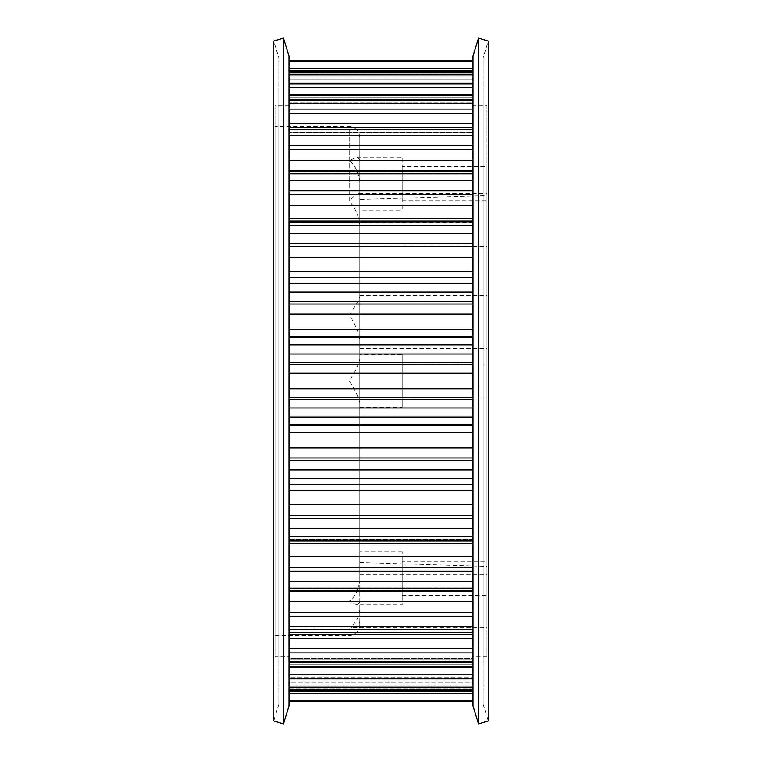 <?xml version="1.0" encoding="UTF-8"?>
<svg xmlns="http://www.w3.org/2000/svg" width="762" height="762" viewBox="0 0 762 762"><rect width="100%" height="100%" fill="white"/><g stroke="black" fill="none" stroke-linecap="round" stroke-linejoin="round"><path stroke-width="0.57" stroke-dasharray="3.81 2.86" d="M278.825 105.089L278.825 656.911L278.825 105.089L288.998 105.089L288.998 656.911L288.998 105.089M278.825 656.911L288.998 656.911M278.825 704.288L273.739 720.928L273.739 41.072L278.825 57.712L278.825 704.288L278.825 57.712M483.175 105.089L483.175 656.911L483.175 105.089L473.002 105.089L473.002 656.911L473.002 105.089M483.175 656.911L473.002 656.911M483.175 704.288L488.261 720.928L488.261 41.072L483.175 57.712L483.175 704.288L483.175 57.712M478.536 723.9L478.536 38.1M473.002 705.803L473.002 56.197M486.994 105.385L486.994 656.615L486.994 105.385L473.002 105.385L473.002 656.615L473.002 105.385M486.994 656.615L473.002 656.615M402.203 561.308L402.203 595.389L402.203 561.308L486.994 561.308L486.994 595.389L486.994 561.308M402.203 595.389L486.994 595.389M402.203 166.611L402.203 200.692L402.203 166.611L486.994 166.611L486.994 200.692L486.994 166.611M402.203 200.692L486.994 200.692M402.203 363.96L402.203 398.04L402.203 363.96L486.994 363.96L486.994 398.04L486.994 363.96M402.203 398.04L486.994 398.04M359.797 609.848C358.397 619.001 354.863 624.621 349.206 626.707L353.263 627.612C356.978 627.707 359.159 625.573 359.797 621.192L359.797 354.501L402.203 354.501L402.203 407.499L402.203 354.501M359.797 407.499L402.203 407.499M359.797 339.319C358.397 331.413 354.863 323.364 349.206 315.163C354.863 306.905 358.388 300.847 359.797 297.009L359.797 580.311C358.397 590.15 354.863 597.141 349.206 601.294L356.797 604.847L402.203 604.847L402.203 551.85L402.203 604.847M359.797 580.311L359.797 551.85L402.203 551.85M359.797 574.615L486.994 574.615L486.994 627.612L486.994 574.615M353.263 627.612L486.994 627.612M359.797 402.908C358.397 396.821 354.863 389.525 349.206 381C354.863 372.485 358.388 365.179 359.797 359.093L359.797 137.227L359.797 159.782L356.797 157.153L349.206 160.706C354.863 164.859 358.388 171.85 359.797 181.689L359.797 297.009M356.797 157.153L402.203 157.153L402.203 210.15L402.203 157.153M359.797 159.782L359.797 210.15L402.203 210.15M359.797 210.15L359.797 181.689M359.797 199.463L359.797 562.537L359.797 199.463L486.994 195.52L486.994 566.48L486.994 195.52M359.797 562.537L486.994 566.48M356.797 604.847L359.797 602.218L359.797 624.773A10.601 10.601 0 0 1 349.206 635.375L275.006 635.375L275.006 126.625L275.006 635.375M359.797 193.834L359.188 193.367C356.873 193.653 353.549 196.234 349.206 201.13L349.206 126.625L275.006 126.625M359.188 193.367L486.994 193.367L486.994 246.364L486.994 193.367M359.797 246.364L486.994 246.364M359.797 295.523L486.994 295.523L486.994 348.52L486.994 295.523M359.797 348.52L486.994 348.52M288.998 656.615L288.998 105.385L288.998 656.615L275.006 656.615L275.006 105.385L275.006 656.615M288.998 105.385L275.006 105.385M473.002 484.394L473.002 337.499L473.002 490.252L473.002 484.394L288.998 484.613L288.998 337.499L288.998 490.252L288.998 484.394L473.002 484.394M473.002 539.62L473.002 490.252L473.002 540.963L473.002 539.62L288.998 539.62L473.002 539.344L473.002 543.563L473.002 539.344L288.998 539.344L288.998 540.963L288.998 490.252L288.998 540.963L288.998 539.62L473.002 539.62M473.002 588.74L473.002 543.563L473.002 591.503L473.002 588.74L288.998 588.74L288.998 587.854L473.002 587.854L473.002 590.636L473.002 587.854L288.998 587.854L288.998 591.503L288.998 539.344L288.998 591.503L288.998 588.74L473.002 588.74M473.002 629.888L473.002 590.636L473.002 634.279L473.002 629.888L288.998 629.888L288.998 628.05L473.002 628.05L473.002 629.65L473.002 628.05L288.998 628.05L288.998 634.279L288.998 587.854L288.998 634.279L288.998 629.888L473.002 629.888M473.002 661.464L473.002 629.65L473.002 667.636L473.002 661.464L288.998 661.464L288.998 658.378L473.002 658.378L473.002 659.101L473.002 658.378L288.998 658.378L288.998 667.636L288.998 628.05L288.998 667.636L288.998 661.464L473.002 661.464M473.002 682.266L473.002 659.101L473.002 690.315L473.002 682.266L288.998 682.266L288.998 677.694L473.002 677.694L288.998 677.694L288.998 690.315L288.998 658.378L288.998 690.315L288.998 682.266L473.002 682.266M288.998 677.875L288.998 680.904L288.998 677.875L473.002 677.875L473.002 680.904L473.002 677.875L288.998 677.875M288.998 277.387L288.998 221.037L288.998 283.293L288.998 277.387L473.002 277.387L473.002 283.293L473.002 277.387M288.998 221.037L288.998 170.498L288.998 222.656L288.998 221.037L473.002 221.037L473.002 225.409L473.002 221.037M288.998 170.498L288.998 127.721L288.998 174.146L288.998 170.498L473.002 170.498L473.002 173.507L473.002 170.498M288.998 127.721L288.998 94.364L288.998 133.95L288.998 127.721L473.002 127.721L473.002 129.578L473.002 127.721M288.998 94.364L288.998 71.685L288.998 103.622L288.998 94.364L473.002 94.364L473.002 97.107L473.002 94.364M288.998 71.685L288.998 84.306L288.998 60.569L288.998 84.306L288.998 71.685L473.002 71.685L473.002 75.762L473.002 71.685M288.998 60.569L473.002 60.569L473.002 84.306L473.002 60.569L288.998 60.598M359.797 624.773L359.797 621.192M359.797 137.227C359.169 130.788 355.644 127.254 349.206 126.625L349.206 201.13C354.863 207.064 358.388 214.96 359.797 224.809M473.002 336.794L473.002 329.26L473.002 336.794L288.998 336.794L288.998 337.499L288.998 329.26L288.998 336.794M473.002 314.03L473.002 329.26L473.002 304.057L473.002 314.03L288.998 314.03L288.998 329.26L288.998 314.03M473.002 301.647L473.002 292.056L473.002 301.647L288.998 301.647L288.998 304.057L288.998 292.056L288.998 301.647M473.002 283.293L473.002 292.056L473.002 283.293L288.998 283.293L288.998 292.056L288.998 283.293M473.002 277.606L473.002 271.748L473.002 277.606L288.998 277.606L473.002 277.606M473.002 257.404L473.002 271.748L473.002 246.764L473.002 257.404L288.998 257.404M473.002 243.621L473.002 233.486L473.002 243.621L288.998 243.621M473.002 225.409L473.002 233.486L473.002 225.409L288.998 225.409M473.002 222.38L473.002 221.275L473.002 222.656L288.998 222.38L473.002 222.38M473.002 218.437L473.002 205.521L473.002 218.437L288.998 218.437M473.002 194.624L473.002 205.521L473.002 190.881L473.002 194.624L288.998 194.624M473.002 180.584L473.002 190.881L473.002 173.507L473.002 180.584L288.998 180.584M473.002 173.26L473.002 171.288L473.002 174.146L473.002 173.26L288.998 173.26L473.002 173.26M473.002 171.364L473.002 160.382L473.002 171.364L288.998 171.364L473.002 171.364M473.002 149.657L473.002 160.382L473.002 145.437L473.002 149.657L288.998 149.657M473.002 135.379L473.002 145.437L473.002 129.578L473.002 135.379L288.998 135.379M473.002 132.112L473.002 129.369L473.002 133.95L473.002 132.112L288.998 132.112L473.002 132.112M473.002 132.35L473.002 123.72L473.002 132.35L288.998 132.35L473.002 132.35M473.002 113.567L473.002 123.72L473.002 109.052L473.002 113.567L288.998 113.567M473.002 99.622L473.002 109.052L473.002 95.307L473.002 99.622L288.998 99.622M473.002 100.536L473.002 97.107L473.002 103.622L473.002 100.536L288.998 100.536L473.002 100.536M473.002 102.899L473.002 96.955L473.002 102.899L288.998 102.899L473.002 102.899M473.002 87.763L473.002 96.955L473.002 83.125L473.002 87.763L288.998 87.763M473.002 74.676L473.002 83.125L473.002 72.019L473.002 74.676L288.998 74.676M473.002 70.514L473.002 76.762L473.002 70.514L288.998 70.514L473.002 70.514M288.998 76.762L473.002 76.762L288.998 76.762M288.998 688.772L288.998 680.904L288.998 693.363L288.998 688.772L473.002 688.772L473.002 680.904L473.002 693.363L473.002 688.772L288.998 688.772M473.002 700.507L473.002 693.363L473.002 701.402L473.002 700.507L288.998 700.507L288.998 693.363L288.998 700.507M473.002 695.849L473.002 701.431L473.002 691.486L473.002 695.849L288.998 695.849L288.998 701.431L288.998 691.486L288.998 695.849L473.002 695.849M288.998 685.238L288.998 691.486L288.998 685.238L473.002 685.238L473.002 691.486L473.002 685.238L288.998 685.238M359.797 354.501L359.797 359.093M359.797 551.85L359.797 602.218M288.998 705.803L288.998 56.197M283.464 723.9L283.464 38.1M288.998 659.101L473.002 659.101L288.998 659.101M288.998 629.65L473.002 629.65L288.998 629.65M288.998 590.636L473.002 590.636L288.998 590.636M288.998 543.563L473.002 543.563M288.998 490.252L473.002 490.252M288.998 173.507L473.002 173.507M288.998 129.578L473.002 129.578M288.998 95.307L473.002 95.307M288.998 72.019L473.002 72.019M288.998 66.151L473.002 66.151L288.998 66.151M288.998 75.762L473.002 75.762L288.998 75.762M288.998 97.107L473.002 97.107L288.998 97.107M288.998 129.369L473.002 129.369L288.998 129.369M288.998 171.288L473.002 171.288L288.998 171.288M288.998 221.275L473.002 221.275L288.998 221.275M288.998 277.397L473.002 277.397L288.998 277.397M288.998 96.955L473.002 96.955L288.998 96.955M288.998 79.734L473.002 79.734L288.998 79.734M288.998 84.125L473.002 84.125L288.998 84.125M288.998 81.096L473.002 81.096L288.998 81.096M288.998 73.228L473.002 73.228L288.998 73.228M288.998 61.493L473.002 61.493M288.998 68.637L473.002 68.637M288.998 83.125L473.002 83.125M288.998 109.052L473.002 109.052M288.998 123.72L473.002 123.72M288.998 145.437L473.002 145.437M288.998 160.382L473.002 160.382M288.998 190.881L473.002 190.881M288.998 205.521L473.002 205.521M288.998 233.486L473.002 233.486M288.998 246.764L473.002 246.764M288.998 271.748L473.002 271.748M288.998 292.056L473.002 292.056M288.998 304.057L473.002 304.057M288.998 329.26L473.002 329.26M288.998 337.499L473.002 337.499M288.998 344.929L473.002 344.929M288.998 354.044L473.002 354.044M288.998 362.722L473.002 362.722M288.998 364.312L473.002 364.312M288.998 373.237L473.002 373.237M288.998 388.763L473.002 388.763M288.998 397.688L473.002 397.688M288.998 399.278L473.002 399.278M288.998 407.956L473.002 407.956M288.998 417.071L473.002 417.071M288.998 424.501L473.002 424.501M288.998 425.206L473.002 425.206M288.998 432.74L473.002 432.74M288.998 447.97L473.002 447.97M288.998 457.943L473.002 457.943M288.998 460.353L473.002 460.353M288.998 469.944L473.002 469.944M288.998 478.707L473.002 478.707M288.998 484.603L473.002 484.603M288.998 504.596L473.002 504.596M288.998 515.236L473.002 515.236M288.998 518.379L473.002 518.379M288.998 528.514L473.002 528.514M288.998 536.591L473.002 536.591M288.998 540.725L473.002 540.725L288.998 540.725M288.998 556.479L473.002 556.479M288.998 567.376L473.002 567.376M288.998 571.119L473.002 571.119M288.998 581.416L473.002 581.416M288.998 588.493L473.002 588.493M288.998 590.712L473.002 590.712L288.998 590.712M288.998 601.618L473.002 601.618M288.998 612.343L473.002 612.343M288.998 616.563L473.002 616.563M288.998 626.621L473.002 626.621M288.998 632.422L473.002 632.422M288.998 632.631L473.002 632.631L288.998 632.631M288.998 638.28L473.002 638.28M288.998 648.433L473.002 648.433M288.998 652.948L473.002 652.948M288.998 662.378L473.002 662.378M288.998 666.693L473.002 666.693M288.998 664.893L473.002 664.893L288.998 664.893M288.998 665.045L473.002 665.045L288.998 665.045M288.998 674.237L473.002 674.237M288.998 678.875L473.002 678.875M288.998 687.324L473.002 687.324M288.998 689.981L473.002 689.981M288.998 686.238L473.002 686.238L288.998 686.238M288.998 680.904L473.002 680.904L288.998 680.904M288.998 693.363L473.002 693.363M288.998 701.402L473.002 701.402L288.998 701.431M288.998 691.486L473.002 691.486L288.998 691.486M288.998 222.656L473.002 222.656L288.998 222.656M288.998 174.146L473.002 174.146L288.998 174.146M288.998 133.95L473.002 133.95L288.998 133.95M288.998 103.622L473.002 103.622L288.998 103.622M288.998 84.306L473.002 84.306L288.998 84.306M288.998 484.613L473.002 484.613M288.998 540.963L473.002 540.963M288.998 591.503L473.002 591.503M288.998 634.279L473.002 634.279M288.998 667.636L473.002 667.636M288.998 690.315L473.002 690.315"/><path stroke-width="1.14" d="M273.739 41.072L273.739 720.928L283.464 723.9L283.464 38.1L273.739 41.072M283.464 38.1L288.998 56.197L288.998 705.803L283.464 723.9M478.536 38.1L488.261 41.072L488.261 720.928L478.536 723.9L473.002 705.803L473.002 56.197L478.536 38.1L478.536 723.9M288.998 60.569L473.002 60.569L288.998 60.598M288.998 71.685L473.002 71.685M288.998 94.364L473.002 94.364M288.998 127.721L473.002 127.721M288.998 170.498L473.002 170.498M288.998 221.037L473.002 221.037M288.998 277.387L473.002 277.387M288.998 344.929L473.002 344.929M288.998 337.499L473.002 337.499M288.998 336.794L473.002 336.794M288.998 329.26L473.002 329.26M288.998 314.03L473.002 314.03M288.998 304.057L473.002 304.057M288.998 301.647L473.002 301.647M288.998 292.056L473.002 292.056M288.998 283.293L473.002 283.293M288.998 271.748L473.002 271.748M288.998 257.404L473.002 257.404M288.998 246.764L473.002 246.764M288.998 243.621L473.002 243.621M288.998 233.486L473.002 233.486M288.998 225.409L473.002 225.409M288.998 218.437L473.002 218.437M288.998 205.521L473.002 205.521M288.998 194.624L473.002 194.624M288.998 190.881L473.002 190.881M288.998 180.584L473.002 180.584M288.998 173.507L473.002 173.507M288.998 160.382L473.002 160.382M288.998 149.657L473.002 149.657M288.998 145.437L473.002 145.437M288.998 135.379L473.002 135.379M288.998 129.578L473.002 129.578M288.998 123.72L473.002 123.72M288.998 113.567L473.002 113.567M288.998 109.052L473.002 109.052M288.998 99.622L473.002 99.622M288.998 95.307L473.002 95.307M288.998 87.763L473.002 87.763M288.998 83.125L473.002 83.125M288.998 74.676L473.002 74.676M288.998 72.019L473.002 72.019M288.998 68.637L473.002 68.637M288.998 61.493L473.002 61.493M288.998 701.402L473.002 701.402L288.998 701.431M288.998 700.507L473.002 700.507M288.998 693.363L473.002 693.363M288.998 689.981L473.002 689.981M288.998 687.324L473.002 687.324M288.998 678.875L473.002 678.875M288.998 674.237L473.002 674.237M288.998 666.693L473.002 666.693M288.998 662.378L473.002 662.378M288.998 652.948L473.002 652.948M288.998 648.433L473.002 648.433M288.998 638.28L473.002 638.28M288.998 632.422L473.002 632.422M288.998 626.621L473.002 626.621M288.998 616.563L473.002 616.563M288.998 612.343L473.002 612.343M288.998 601.618L473.002 601.618M288.998 588.493L473.002 588.493M288.998 581.416L473.002 581.416M288.998 571.119L473.002 571.119M288.998 567.376L473.002 567.376M288.998 556.479L473.002 556.479M288.998 543.563L473.002 543.563M288.998 536.591L473.002 536.591M288.998 528.514L473.002 528.514M288.998 518.379L473.002 518.379M288.998 515.236L473.002 515.236M288.998 504.596L473.002 504.596M288.998 490.252L473.002 490.252M288.998 484.603L473.002 484.603M288.998 478.707L473.002 478.707M288.998 469.944L473.002 469.944M288.998 460.353L473.002 460.353M288.998 457.943L473.002 457.943M288.998 447.97L473.002 447.97M288.998 432.74L473.002 432.74M288.998 425.206L473.002 425.206M288.998 424.501L473.002 424.501M288.998 417.071L473.002 417.071M288.998 407.956L473.002 407.956M288.998 399.278L473.002 399.278M288.998 397.688L473.002 397.688M288.998 388.763L473.002 388.763M288.998 373.237L473.002 373.237M288.998 364.312L473.002 364.312M288.998 362.722L473.002 362.722M288.998 354.044L473.002 354.044M288.998 690.315L473.002 690.315M288.998 667.636L473.002 667.636M288.998 634.279L473.002 634.279M288.998 591.503L473.002 591.503M288.998 540.963L473.002 540.963M288.998 484.613L473.002 484.613"/></g></svg>

